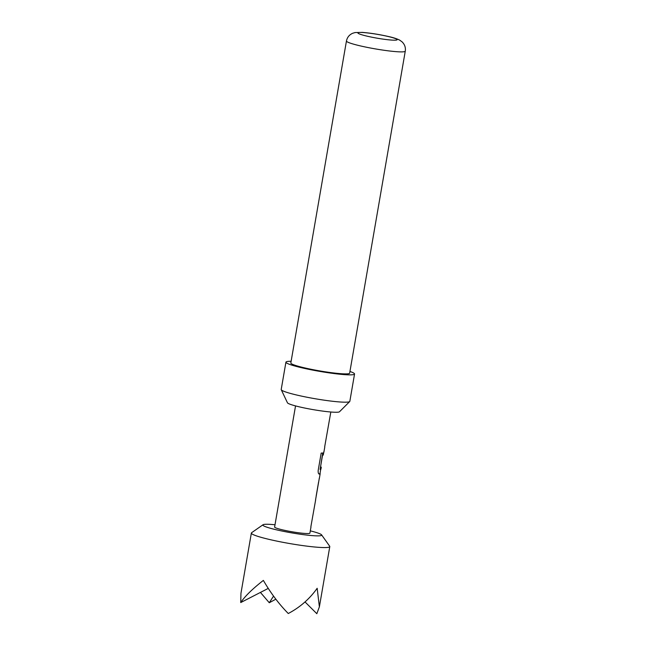 <?xml version="1.0" encoding="UTF-8"?>
<svg xmlns="http://www.w3.org/2000/svg" width="646" height="646" viewBox="0 0 646 646"><rect width="100%" height="100%" fill="white"/><g stroke="black" fill="none" stroke-linecap="round" stroke-linejoin="round"><path stroke-width="0.97" d="M275.01 524.762A29.845 2.867 9.8 0 0 263.035 524.738A29.845 2.867 9.8 0 0 277.126 529.97A29.845 2.867 9.8 0 0 307.762 535.187A29.845 2.867 9.8 0 0 321.579 534.848A29.845 2.867 9.8 0 0 310.298 530.859M321.579 534.848L329.67 546.201A39.794 3.819 -170.2 0 1 329.791 546.597A39.794 3.819 -170.2 0 1 309.612 546.468A39.794 3.819 -170.2 0 1 270.391 539.693A39.794 3.819 -170.2 0 1 251.367 533.047A39.794 3.819 -170.2 0 1 251.609 532.716L263.035 524.738M305.025 601.935L316.831 613.7L319.382 606.836L317.17 588.28C309.636 598.915 300.002 607.329 288.277 613.514C279.129 604.268 270.819 593.23 263.358 580.399C252.376 588.982 244.834 596.371 240.732 602.557L240.958 593.286L251.367 533.047M349.712 401.546L339.481 411.777A26.462 2.544 -170.2 0 1 315.587 410.04A26.462 2.544 -170.2 0 1 288.197 403.411A26.462 2.544 -170.2 0 1 287.454 402.789L281.252 389.716A34.819 3.343 9.8 0 0 282.229 390.531A34.819 3.343 9.8 0 0 318.276 399.26A34.819 3.343 9.8 0 0 349.712 401.546A34.819 3.343 9.8 0 0 349.833 401.336L354.549 374.01A34.819 3.343 9.8 0 0 353.532 372.96A34.819 3.343 9.8 0 0 349.946 371.466M291.128 361.308A34.819 3.343 9.8 0 0 285.928 362.156A34.819 3.343 9.8 0 0 286.945 363.214A34.819 3.343 9.8 0 0 324.147 372.12A34.819 3.343 9.8 0 0 354.549 374.01M291.701 363.908A29.845 2.867 9.8 0 0 323.589 371.547A29.845 2.867 9.8 0 0 349.647 373.162L405.268 51.155A29.845 2.867 -170.2 0 1 379.21 49.54A29.845 2.867 -170.2 0 1 347.322 41.901A29.845 2.867 -170.2 0 1 346.45 40.997L290.829 363.004A29.845 2.867 9.8 0 0 291.701 363.908M310.871 526.732L315.652 499.851M315.514 500.149L319.318 478.153M318.559 482.191L316.177 495.991M320.02 473.413L319.197 474.067C318.373 473.857 318.042 472.606 318.212 470.304L321.183 453.088L322.919 453.016L320.117 469.238L320.949 469.141L321.28 467.268M323.234 455.107L323.921 451.522M321.005 467.026L321.11 467.454M324.68 446.822L330.825 412.011M310.968 526.958L309.91 533.111A17.91 1.72 -170.2 0 1 300.826 533.055A17.91 1.72 -170.2 0 1 283.182 530.011A17.91 1.72 -170.2 0 1 274.615 527.015L295.537 405.914M285.928 362.156L281.212 389.481A34.819 3.343 9.8 0 0 281.252 389.716M273.549 596.096L269.277 602.742L275.85 599.189M260.427 592.422L269.277 602.742M240.732 602.557L268.251 588.401M322.734 452.975L320.158 469.497M320.715 469.359L319.98 473.655L319.124 474.011M358.522 33.535A19.897 1.906 9.8 0 0 382.295 39.01A19.897 1.906 9.8 0 0 396.571 39.107A19.897 1.906 9.8 0 0 372.799 33.624A19.897 1.906 9.8 0 0 358.522 33.535M329.791 546.597L319.382 606.836M405.268 51.155C405.793 47.489 404.695 44.364 401.982 41.78L399.793 40.205C397.258 38.857 393.584 37.646 388.763 36.58C379.347 34.448 370.538 33.043 362.341 32.389L355.106 32.55L352.676 33.269C349.268 34.803 347.193 37.379 346.45 40.997M324.776 447.048L323.888 452.168M320.174 473.688L319.285 478.807"/></g></svg>
